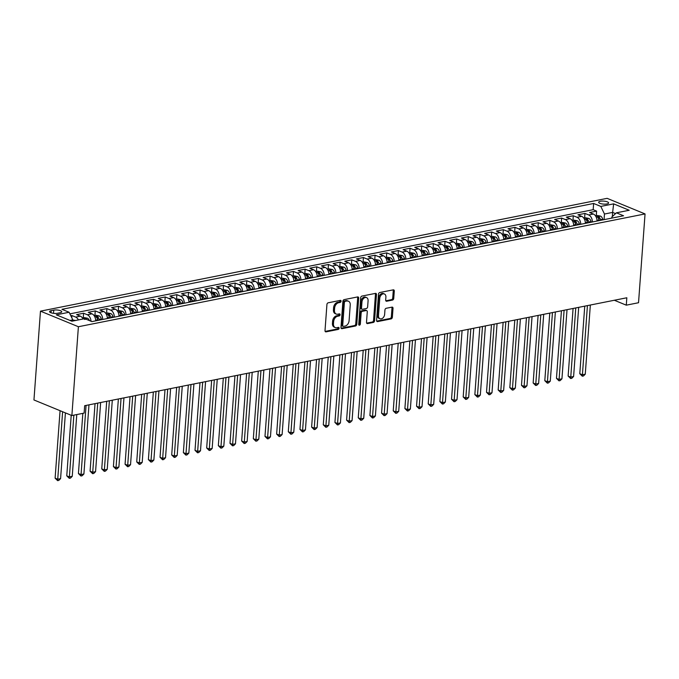 <?xml version="1.0" encoding="UTF-8"?>
<svg xmlns="http://www.w3.org/2000/svg" width="679" height="679" viewBox="0 0 679 679"><rect width="100%" height="100%" fill="white"/><g stroke="black" fill="none" stroke-linecap="round" stroke-linejoin="round"><path stroke-width="1.02" d="M341.07 301.238A1.069 0.747 112.3 0 0 340.349 300.373L328.186 302.8A1.528 1.069 112.3 0 0 326.93 304.481L325.012 330.631A1.528 1.069 112.3 0 0 325.581 331.81A1.528 1.069 112.3 0 0 326.047 331.853L338.21 329.434A1.069 0.747 112.3 0 0 338.363 327.397L336.784 327.711A4.889 3.429 112.3 0 1 335.273 327.584A4.889 3.429 112.3 0 1 333.465 323.79L333.627 321.617A4.889 3.429 112.3 0 1 337.633 316.236L339.203 315.922A1.069 0.747 112.3 0 0 339.356 313.885L337.777 314.199A4.889 3.429 112.3 0 1 336.266 314.071A4.889 3.429 112.3 0 1 334.458 310.278L334.62 308.105A4.889 3.429 112.3 0 1 338.626 302.724L340.196 302.41A1.069 0.747 112.3 0 0 341.07 301.238M336.266 314.071L335.239 313.656A4.889 3.429 112.3 0 1 333.431 309.862L333.593 307.68A4.889 3.429 112.3 0 1 337.599 302.299L339.169 301.994A1.069 0.747 112.3 0 0 340.018 300.441M325.156 331.411L337.183 329.009A1.069 0.747 112.3 0 0 338.032 327.465M335.273 327.584L334.246 327.168A4.889 3.429 112.3 0 1 332.438 323.374L332.6 321.192A4.889 3.429 112.3 0 1 336.606 315.811L338.176 315.497A1.069 0.747 112.3 0 0 339.025 313.953M600.363 201.256A4.982 1.502 4.2 0 0 598.674 202.24A4.982 1.502 4.2 0 0 601.543 203.827A4.982 1.502 4.2 0 0 606.924 203.955A4.982 1.502 4.2 0 0 608.605 202.97A4.982 1.502 4.2 0 0 605.736 201.383A4.982 1.502 4.2 0 0 600.363 201.256M392.496 300.084A1.528 1.069 112.3 0 0 393.744 298.404L394.287 291.07A1.528 1.069 112.3 0 0 393.718 289.882A1.528 1.069 112.3 0 0 393.251 289.848L379.739 292.53A1.528 1.069 112.3 0 0 378.492 294.211L376.573 320.369A1.528 1.069 112.3 0 0 377.134 321.549A1.528 1.069 112.3 0 0 377.609 321.591L391.112 318.901A1.528 1.069 112.3 0 0 392.369 317.22L393.014 308.359A1.528 1.069 112.3 0 0 392.454 307.171A1.528 1.069 112.3 0 0 391.978 307.137L386.198 308.283A1.528 1.069 112.3 0 0 384.951 309.964L384.628 314.36A4.082 2.869 112.3 0 1 380.011 318.748A4.082 2.869 112.3 0 1 378.5 315.582L379.765 298.361A4.082 2.869 112.3 0 1 384.382 293.973A4.082 2.869 112.3 0 1 385.893 297.147L385.68 300.016A1.528 1.069 112.3 0 0 386.241 301.196A1.528 1.069 112.3 0 0 386.716 301.238L392.496 300.084L391.469 299.668A1.528 1.069 112.3 0 0 392.725 297.988L393.26 290.646A1.528 1.069 112.3 0 0 393.124 289.874M78.399 326.735L71.872 415.54L84.12 413.104L84.663 405.702L626.827 297.767L626.284 305.168L638.532 302.732L645.05 213.927L78.399 326.735L40.468 311.152L607.128 198.344L645.05 213.927M358.69 298.157A1.528 1.069 112.3 0 0 358.13 296.969A1.528 1.069 112.3 0 0 357.655 296.927L344.151 299.617A1.528 1.069 112.3 0 0 342.903 301.298L340.977 327.448A1.528 1.069 112.3 0 0 341.545 328.636A1.528 1.069 112.3 0 0 342.021 328.678L355.524 325.988A1.528 1.069 112.3 0 0 356.772 324.307L358.69 298.157L357.672 297.733A1.528 1.069 112.3 0 0 357.527 296.952M361.949 296.078L375.453 293.387A1.528 1.069 112.3 0 1 375.928 293.43A1.528 1.069 112.3 0 1 376.489 294.61L374.57 320.76A1.528 1.069 112.3 0 1 373.314 322.449L367.534 323.594A1.528 1.069 112.3 0 1 367.067 323.552A1.528 1.069 112.3 0 1 366.499 322.372L367.28 311.763A1.528 1.069 112.3 0 0 366.711 310.583A1.528 1.069 112.3 0 0 366.244 310.541L362.408 311.305A1.528 1.069 112.3 0 0 361.16 312.985L360.345 324.027A1.069 0.747 112.3 0 1 358.741 324.341L360.693 297.758A1.528 1.069 112.3 0 1 361.949 296.078M596.272 215.676L596.612 211.101L589.618 212.493L593.353 214.029L588.693 214.954A6.221 4.015 78.7 0 1 592.377 221.974M584.619 217.993L584.95 213.418L577.956 214.81L581.699 216.346L577.031 217.28A6.221 4.015 78.7 0 1 580.723 224.291M572.957 220.319L573.288 215.744L566.294 217.136L570.037 218.672L565.369 219.597A6.221 4.015 78.7 0 1 569.061 226.616M561.295 222.636L561.635 218.061L554.633 219.453L558.376 220.989L553.716 221.923A6.221 4.015 78.7 0 1 557.4 228.933M549.634 224.961L549.973 220.386L542.979 221.778L546.714 223.315L542.054 224.24A6.221 4.015 78.7 0 1 545.746 231.259M537.98 227.278L538.311 222.704L531.317 224.095L535.06 225.632L530.392 226.565A6.221 4.015 78.7 0 1 534.084 233.576M526.318 229.604L526.649 225.029L519.656 226.421L523.399 227.957L518.739 228.882A6.221 4.015 78.7 0 1 522.423 235.902M514.657 231.921L514.996 227.346L508.002 228.738L511.737 230.274L507.077 231.208A6.221 4.015 78.7 0 1 510.761 238.219M502.995 234.247L503.334 229.663L496.341 231.064L500.084 232.6L495.415 233.525A6.221 4.015 78.7 0 1 499.107 240.544M491.341 236.564L491.672 231.989L484.679 233.381L488.422 234.917L483.754 235.842A6.221 4.015 78.7 0 1 487.446 242.861M479.68 238.889L480.019 234.306L473.017 235.706L476.76 237.243L472.1 238.168A6.221 4.015 78.7 0 1 475.784 245.187M468.018 241.206L468.357 236.632L461.364 238.023L465.098 239.56L460.438 240.485A6.221 4.015 78.7 0 1 464.122 247.504M456.356 243.532L456.695 238.949L449.702 240.341L453.445 241.885L448.777 242.81A6.221 4.015 78.7 0 1 452.469 249.83M444.703 245.849L445.034 241.274L438.04 242.666L441.783 244.202L437.115 245.127A6.221 4.015 78.7 0 1 440.807 252.147M433.041 248.174L433.38 243.591L426.378 244.983L430.121 246.519L425.461 247.453A6.221 4.015 78.7 0 1 429.145 254.472M421.379 250.492L421.718 245.917L414.725 247.309L418.459 248.845L413.8 249.77A6.221 4.015 78.7 0 1 417.483 256.789M409.726 252.817L410.057 248.234L403.063 249.626L406.806 251.162L402.138 252.096A6.221 4.015 78.7 0 1 405.83 259.106M398.064 255.134L398.395 250.559L391.401 251.951L395.144 253.488L390.476 254.413A6.221 4.015 78.7 0 1 394.168 261.432M386.402 257.46L386.741 252.877L379.739 254.269L383.482 255.805L378.823 256.738A6.221 4.015 78.7 0 1 382.506 263.749M374.74 259.777L375.08 255.202L368.086 256.594L371.829 258.13L367.161 259.055A6.221 4.015 78.7 0 1 370.853 266.075M363.087 262.102L363.418 257.519L356.424 258.911L360.167 260.447L355.499 261.381A6.221 4.015 78.7 0 1 359.191 268.392M351.425 264.42L351.764 259.845L344.762 261.237L348.505 262.773L343.846 263.698A6.221 4.015 78.7 0 1 347.529 270.717M339.763 266.745L340.103 262.162L333.109 263.554L336.843 265.09L332.184 266.024A6.221 4.015 78.7 0 1 335.867 273.034M328.101 269.062L328.441 264.487L321.447 265.879L325.19 267.416L320.522 268.341A6.221 4.015 78.7 0 1 324.214 275.36M316.448 271.379L316.779 266.805L309.785 268.197L313.528 269.733L308.86 270.666A6.221 4.015 78.7 0 1 312.552 277.677M304.786 273.705L305.126 269.13L298.123 270.522L301.866 272.058L297.207 272.983A6.221 4.015 78.7 0 1 300.89 280.003M293.124 276.022L293.464 271.447L286.47 272.839L290.205 274.375L285.545 275.309A6.221 4.015 78.7 0 1 289.229 282.32M281.471 278.348L281.802 273.773L274.808 275.165L278.551 276.701L273.883 277.626A6.221 4.015 78.7 0 1 277.575 284.645M269.809 280.665L270.14 276.09L263.146 277.482L266.889 279.018L262.221 279.952A6.221 4.015 78.7 0 1 265.913 286.962M258.147 282.99L258.487 278.415L251.485 279.807L255.228 281.344L250.568 282.269A6.221 4.015 78.7 0 1 254.252 289.288M246.485 285.307L246.825 280.733L239.831 282.124L243.566 283.661L238.906 284.594A6.221 4.015 78.7 0 1 242.598 291.605M234.832 287.633L235.163 283.058L228.169 284.45L231.912 285.986L227.244 286.911A6.221 4.015 78.7 0 1 230.936 293.931M223.17 289.95L223.501 285.375L216.508 286.767L220.251 288.303L215.591 289.237A6.221 4.015 78.7 0 1 219.275 296.248M211.508 292.276L211.848 287.692L204.854 289.093L208.589 290.629L203.929 291.554A6.221 4.015 78.7 0 1 207.613 298.573M199.847 294.593L200.186 290.018L193.192 291.41L196.935 292.946L192.267 293.871A6.221 4.015 78.7 0 1 195.959 300.89M188.193 296.918L188.524 292.335L181.531 293.735L185.274 295.272L180.606 296.197A6.221 4.015 78.7 0 1 184.298 303.216M176.532 299.235L176.871 294.661L169.869 296.052L173.612 297.589L168.952 298.514A6.221 4.015 78.7 0 1 172.636 305.533M164.87 301.561L165.209 296.978L158.215 298.37L161.95 299.914L157.29 300.839A6.221 4.015 78.7 0 1 160.974 307.859M153.208 303.878L153.547 299.303L146.554 300.695L150.297 302.231L145.629 303.157A6.221 4.015 78.7 0 1 149.321 310.176M141.555 306.204L141.886 301.62L134.892 303.012L138.635 304.548L133.967 305.482A6.221 4.015 78.7 0 1 137.659 312.501M129.893 308.521L130.232 303.946L123.23 305.338L126.973 306.874L122.313 307.799A6.221 4.015 78.7 0 1 125.997 314.818M118.231 310.846L118.57 306.263L111.577 307.655L115.311 309.191L110.652 310.125A6.221 4.015 78.7 0 1 114.335 317.135M106.578 313.163L106.909 308.589L99.915 309.98L103.658 311.517L98.99 312.442A6.221 4.015 78.7 0 1 102.682 319.461M94.916 315.489L95.247 310.906L88.253 312.298L91.996 313.834L87.328 314.767A6.221 4.015 78.7 0 1 91.003 321.243M83.254 317.806L83.593 313.231L76.591 314.623L80.334 316.159A6.221 4.015 78.7 0 1 83.059 318.994M57.537 313.257L60.1 312.747A4.821 1.451 4.2 0 0 61.738 311.797A4.821 1.451 4.2 0 0 58.954 310.261A4.821 1.451 4.2 0 0 53.743 310.142L51.18 310.651A4.821 1.451 4.2 0 0 49.55 311.602A4.821 1.451 4.2 0 0 52.325 313.138A4.821 1.451 4.2 0 0 57.537 313.257M596.612 211.101L593.174 209.684L593.633 203.471L61.959 309.318L69.131 312.264L72.797 319.868L72.712 321.048M593.633 203.471L600.805 206.416L613.638 203.861L629.212 210.261L616.388 212.816L623.56 215.761L91.886 321.608L84.714 318.663L71.889 321.218L56.306 314.818L69.131 312.264M71.77 317.738L71.932 315.548L75.675 317.085A6.221 4.015 78.7 0 1 78.399 319.919M83.593 313.231L87.328 314.767M95.247 310.906L98.99 312.442M106.909 308.589L110.652 310.125M118.57 306.263L122.313 307.799M130.232 303.946L133.967 305.482M141.886 301.62L145.629 303.157M153.547 299.303L157.29 300.839M165.209 296.978L168.952 298.514M176.871 294.661L180.606 296.197M188.524 292.335L192.267 293.871M200.186 290.018L203.929 291.554M211.848 287.692L215.591 289.237M223.501 285.375L227.244 286.911M235.163 283.058L238.906 284.594M246.825 280.733L250.568 282.269M258.487 278.415L262.221 279.952M270.14 276.09L273.883 277.626M281.802 273.773L285.545 275.309M293.464 271.447L297.207 272.983M305.126 269.13L308.86 270.666M316.779 266.805L320.522 268.341M328.441 264.487L332.184 266.024M340.103 262.162L343.846 263.698M351.764 259.845L355.499 261.381M363.418 257.519L367.161 259.055M375.08 255.202L378.823 256.738M386.741 252.877L390.476 254.413M398.395 250.559L402.138 252.096M410.057 248.234L413.8 249.77M421.718 245.917L425.461 247.453M433.38 243.591L437.115 245.127M445.034 241.274L448.777 242.81M456.695 238.949L460.438 240.485M468.357 236.632L472.1 238.168M480.019 234.306L483.754 235.842M491.672 231.989L495.415 233.525M503.334 229.663L507.077 231.208M514.996 227.346L518.739 228.882M526.649 225.029L530.392 226.565M538.311 222.704L542.054 224.24M549.973 220.386L553.716 221.923M561.635 218.061L565.369 219.597M573.288 215.744L577.031 217.28M584.95 213.418L588.693 214.954M593.174 209.684L69.903 313.859M71.932 315.548L70.82 315.769M612.322 216.609L612.636 212.4L604.471 214.021L604.064 219.648M72.797 319.868L69.971 320.429M71.872 415.54L33.95 399.965L40.468 311.152M614.325 300.254L626.284 305.168M615.556 213.596L612.636 212.4L613.638 203.861M611.779 218.112L611.855 217.051L616.388 212.816M95.688 320.853A6.221 4.015 -101.3 0 0 91.996 313.834M107.341 318.536A6.221 4.015 -101.3 0 0 103.658 311.517M119.003 316.21A6.221 4.015 -101.3 0 0 115.311 309.191M130.665 313.893A6.221 4.015 -101.3 0 0 126.973 306.874M142.318 311.568A6.221 4.015 -101.3 0 0 138.635 304.548M153.98 309.251A6.221 4.015 -101.3 0 0 150.297 302.231M165.642 306.925A6.221 4.015 -101.3 0 0 161.95 299.914M177.304 304.608A6.221 4.015 -101.3 0 0 173.612 297.589M188.957 302.282A6.221 4.015 -101.3 0 0 185.274 295.272M200.619 299.965A6.221 4.015 -101.3 0 0 196.935 292.946M212.281 297.64A6.221 4.015 -101.3 0 0 208.589 290.629M223.943 295.323A6.221 4.015 -101.3 0 0 220.251 288.303M235.596 292.997A6.221 4.015 -101.3 0 0 231.912 285.986M247.258 290.68A6.221 4.015 -101.3 0 0 243.566 283.661M258.92 288.354A6.221 4.015 -101.3 0 0 255.228 281.344M270.573 286.037A6.221 4.015 -101.3 0 0 266.889 279.018M282.235 283.712A6.221 4.015 -101.3 0 0 278.551 276.701M293.897 281.395A6.221 4.015 -101.3 0 0 290.205 274.375M305.558 279.069A6.221 4.015 -101.3 0 0 301.866 272.058M317.212 276.752A6.221 4.015 -101.3 0 0 313.528 269.733M328.874 274.426A6.221 4.015 -101.3 0 0 325.19 267.416M340.535 272.109A6.221 4.015 -101.3 0 0 336.843 265.09M352.197 269.784A6.221 4.015 -101.3 0 0 348.505 262.773M363.851 267.467A6.221 4.015 -101.3 0 0 360.167 260.447M375.512 265.149A6.221 4.015 -101.3 0 0 371.829 258.13M387.174 262.824A6.221 4.015 -101.3 0 0 383.482 255.805M398.836 260.507A6.221 4.015 -101.3 0 0 395.144 253.488M410.489 258.181A6.221 4.015 -101.3 0 0 406.806 251.162M422.151 255.864A6.221 4.015 -101.3 0 0 418.459 248.845M433.813 253.539A6.221 4.015 -101.3 0 0 430.121 246.519M445.466 251.222A6.221 4.015 -101.3 0 0 441.783 244.202M457.128 248.896A6.221 4.015 -101.3 0 0 453.445 241.885M468.79 246.579A6.221 4.015 -101.3 0 0 465.098 239.56M480.452 244.253A6.221 4.015 -101.3 0 0 476.76 237.243M492.105 241.936A6.221 4.015 -101.3 0 0 488.422 234.917M503.767 239.611A6.221 4.015 -101.3 0 0 500.084 232.6M515.429 237.294A6.221 4.015 -101.3 0 0 511.737 230.274M527.091 234.968A6.221 4.015 -101.3 0 0 523.399 227.957M538.744 232.651A6.221 4.015 -101.3 0 0 535.06 225.632M550.406 230.325A6.221 4.015 -101.3 0 0 546.714 223.315M562.068 228.008A6.221 4.015 -101.3 0 0 558.376 220.989M573.721 225.683A6.221 4.015 -101.3 0 0 570.037 218.672M585.383 223.366A6.221 4.015 -101.3 0 0 581.699 216.346M597.045 221.04A6.221 4.015 -101.3 0 0 593.353 214.029M604.471 214.021L600.805 206.416M341.121 328.229L354.497 325.564A1.528 1.069 112.3 0 0 355.745 323.883L357.672 297.733M345.263 301.4A1.069 0.747 112.3 0 0 344.38 302.579L342.7 325.53A1.069 0.747 112.3 0 0 343.421 326.395L345.085 326.064A4.889 3.429 112.3 0 0 349.091 320.683L350.237 304.99A4.889 3.429 112.3 0 0 348.437 301.196A4.889 3.429 112.3 0 0 346.918 301.069L344.236 300.984A1.069 0.747 112.3 0 0 343.362 302.155L344.38 302.579M343.09 326.361L342.072 325.945A1.069 0.747 112.3 0 1 341.673 325.114L343.362 302.155M348.437 301.196L347.41 300.78A4.889 3.429 112.3 0 0 345.891 300.653L346.918 301.069M344.236 300.984L345.891 300.653M366.643 323.153L372.296 322.024A1.528 1.069 112.3 0 0 373.543 320.344L375.462 294.194A1.528 1.069 112.3 0 0 375.326 293.413M366.711 310.583L365.692 310.159A1.528 1.069 112.3 0 0 365.217 310.116L361.381 310.88A1.528 1.069 112.3 0 0 360.133 312.561L359.318 323.603L360.345 324.027M358.758 324.638A1.069 0.747 112.3 0 0 359.318 323.603M368.086 300.763A4.082 2.869 112.3 0 0 366.575 297.589A4.082 2.869 112.3 0 0 361.966 301.977L361.517 308.045A1.528 1.069 112.3 0 0 362.085 309.225A1.528 1.069 112.3 0 0 362.561 309.268L366.388 308.504A1.528 1.069 112.3 0 0 367.645 306.823L368.086 300.763M366.575 297.589L365.557 297.164A4.082 2.869 112.3 0 0 360.939 301.561L361.966 301.977M362.085 309.225L361.058 308.809A1.528 1.069 112.3 0 1 360.498 307.621L360.939 301.561M385.816 300.789L391.469 299.668M384.382 293.973L383.355 293.549A4.082 2.869 112.3 0 0 378.738 297.945L379.765 298.361M380.011 318.748L378.984 318.332A4.082 2.869 112.3 0 1 377.473 315.158L378.738 297.945M376.709 321.142L390.086 318.476A1.528 1.069 112.3 0 0 391.342 316.796L391.995 307.935A1.528 1.069 112.3 0 0 391.851 307.163M75.53 320.488L72.789 319.97M60.066 410.685L55.109 478.169L57.673 479.221L60.584 478.636L65.413 412.883M62.621 411.737L57.63 480.656L55.109 478.169M60.584 478.636L58.801 480.418L57.63 480.656M82.456 317.967L84.238 317.611L87.455 318.222A4.125 2.665 78.7 0 1 89.441 320.607M71.219 415.268L66.763 475.843L69.326 476.896L72.246 476.319L76.778 414.563M86.046 319.215A4.125 2.665 -101.3 0 0 85.995 319.164L84.595 319.436M73.867 415.141L69.292 478.33L66.763 475.843M72.246 476.319L70.463 478.101L69.292 478.33M94.118 315.642L95.9 315.294L99.117 315.896A4.125 2.665 78.7 0 1 101.332 319.037L101.494 319.699M82.846 413.358L78.425 473.526L80.988 474.579L83.899 473.993L88.983 404.845M99.278 320.14L99.117 319.478A4.125 2.665 -101.3 0 0 97.657 316.838L96.257 317.118A4.125 2.665 78.7 0 1 97.717 319.758L97.878 320.42M97.657 316.838L97.496 318.969A2.105 1.358 78.7 0 1 97.861 319.851L97.988 320.395M86.063 405.422L80.954 476.013L78.425 473.526M83.899 473.993L82.117 475.775L80.954 476.013M105.771 313.325L107.554 312.968L110.77 313.579A4.125 2.665 78.7 0 1 112.994 316.711L113.147 317.373M95.043 403.632L90.086 471.201L92.65 472.253L95.561 471.676L100.645 402.52M110.932 317.814L110.779 317.152A4.125 2.665 -101.3 0 0 109.311 314.521L107.91 314.793A4.125 2.665 78.7 0 1 109.378 317.433L109.531 318.095M109.311 314.521L109.158 316.652A2.105 1.358 78.7 0 1 109.523 317.534L109.65 318.069M97.725 403.097L92.616 473.687L90.086 471.201M95.561 471.676L93.778 473.458L92.616 473.687M117.433 310.999L119.215 310.651L122.432 311.262A4.125 2.665 78.7 0 1 124.647 314.394L124.809 315.056M106.705 401.314L101.748 468.883L104.311 469.936L107.223 469.35L112.298 400.203M122.593 315.497L122.432 314.835A4.125 2.665 -101.3 0 0 120.972 312.196L119.572 312.476A4.125 2.665 78.7 0 1 121.032 315.115L121.193 315.777M120.972 312.196L120.82 314.326A2.105 1.358 78.7 0 1 121.185 315.209L121.312 315.752M109.387 400.78L104.269 471.37L101.748 468.883M107.223 469.35L105.44 471.133L104.269 471.37M129.095 308.682L130.877 308.325L134.094 308.937A4.125 2.665 78.7 0 1 136.309 312.068L136.471 312.73M118.367 398.989L113.401 466.558L115.965 467.61L118.884 467.033L123.96 397.877M134.255 313.172L134.094 312.51A4.125 2.665 -101.3 0 0 132.634 309.879L131.234 310.15A4.125 2.665 78.7 0 1 132.694 312.79L132.855 313.452M132.634 309.879L132.473 312.009A2.105 1.358 78.7 0 1 132.838 312.892L132.974 313.426M121.049 398.463L115.931 469.045L113.401 466.558M118.884 467.033L117.094 468.816L115.931 469.045M140.748 306.356L142.539 306.008L145.756 306.619A4.125 2.665 78.7 0 1 147.971 309.751L148.124 310.413M130.028 396.672L125.063 464.241L127.627 465.293L130.538 464.708L135.622 395.56M145.909 310.855L145.756 310.193A4.125 2.665 -101.3 0 0 144.296 307.553L142.896 307.833A4.125 2.665 78.7 0 1 144.355 310.473L144.517 311.135M144.296 307.553L144.135 309.683A2.105 1.358 78.7 0 1 144.5 310.566L144.627 311.109M132.702 396.137L127.593 466.728L125.063 464.241M130.538 464.708L128.755 466.49L127.593 466.728M152.41 304.039L154.192 303.683L157.409 304.294A4.125 2.665 78.7 0 1 159.624 307.434L159.786 308.088M141.682 394.346L136.725 461.915L139.288 462.968L142.2 462.391L147.275 393.234M157.57 308.529L157.409 307.867A4.125 2.665 -101.3 0 0 155.949 305.236L154.549 305.516A4.125 2.665 78.7 0 1 156.017 308.147L156.17 308.809M155.949 305.236L155.797 307.366A2.105 1.358 78.7 0 1 156.162 308.249L156.289 308.792M144.364 393.82L139.254 464.402L136.725 461.915M142.2 462.391L140.417 464.173L139.254 464.402M164.072 301.722L165.854 301.366L169.071 301.977A4.125 2.665 78.7 0 1 171.286 305.109L171.447 305.771M153.344 392.029L148.387 459.598L150.942 460.651L153.861 460.065L158.937 390.917M169.232 306.212L169.071 305.55A4.125 2.665 -101.3 0 0 167.611 302.91L166.211 303.19A4.125 2.665 78.7 0 1 167.671 305.83L167.832 306.492M167.611 302.91L167.458 305.041A2.105 1.358 78.7 0 1 167.815 305.923L167.951 306.467M156.026 391.494L150.908 462.085L148.387 459.598M153.861 460.065L152.079 461.847L150.908 462.085M175.734 299.397L177.516 299.04L180.733 299.651A4.125 2.665 78.7 0 1 182.948 302.792L183.109 303.454M165.005 389.704L160.04 457.273L162.604 458.325L165.523 457.748L170.599 388.592M180.894 303.886L180.733 303.233A4.125 2.665 -101.3 0 0 179.273 300.593L177.873 300.873A4.125 2.665 78.7 0 1 179.332 303.505L179.494 304.167M179.273 300.593L179.112 302.724A2.105 1.358 78.7 0 1 179.477 303.606L179.612 304.15M167.688 389.177L162.57 459.759L160.04 457.273M165.523 457.748L163.732 459.53L162.57 459.759M187.387 297.079L189.178 296.723L192.386 297.334A4.125 2.665 78.7 0 1 194.61 300.466L194.763 301.128M176.667 387.386L171.702 454.955L174.265 456.008L177.177 455.422L182.261 386.275M192.547 301.569L192.395 300.907A4.125 2.665 -101.3 0 0 190.926 298.268L189.534 298.548A4.125 2.665 78.7 0 1 190.994 301.187L191.155 301.849M190.926 298.268L190.774 300.398A2.105 1.358 78.7 0 1 191.138 301.281L191.266 301.824M179.341 386.852L174.231 457.442L171.702 454.955M177.177 455.422L175.394 457.205L174.231 457.442M199.049 294.754L200.831 294.397L204.048 295.009A4.125 2.665 78.7 0 1 206.263 298.149L206.424 298.811M188.321 385.061L183.364 452.63L185.927 453.682L188.838 453.105L193.914 383.949M204.209 299.252L204.048 298.59A4.125 2.665 -101.3 0 0 202.588 295.951L201.188 296.231A4.125 2.665 78.7 0 1 202.656 298.862L202.809 299.524M202.588 295.951L202.435 298.081A2.105 1.358 78.7 0 1 202.8 298.964L202.928 299.507M191.003 384.535L185.885 455.117L183.364 452.63M188.838 453.105L187.056 454.888L185.885 455.117M210.711 292.437L212.493 292.08L215.71 292.691A4.125 2.665 78.7 0 1 217.925 295.823L218.086 296.485M199.982 382.744L195.017 450.313L197.581 451.365L200.5 450.788L205.576 381.632M215.871 296.927L215.71 296.265A4.125 2.665 -101.3 0 0 214.25 293.625L212.85 293.905A4.125 2.665 78.7 0 1 214.309 296.545L214.471 297.207M214.25 293.625L214.089 295.755A2.105 1.358 78.7 0 1 214.454 296.638L214.589 297.181M202.665 382.209L197.547 452.8L195.017 450.313M200.5 450.788L198.718 452.57L197.547 452.8M222.373 290.111L224.155 289.755L227.372 290.366A4.125 2.665 78.7 0 1 229.587 293.506L229.748 294.168M211.644 380.427L206.679 447.987L209.242 449.04L212.162 448.463L217.238 379.306M227.533 294.61L227.372 293.948A4.125 2.665 -101.3 0 0 225.912 291.308L224.511 291.588A4.125 2.665 78.7 0 1 225.971 294.219L226.132 294.881M225.912 291.308L225.751 293.438A2.105 1.358 78.7 0 1 226.115 294.321L226.243 294.864M214.318 379.892L209.208 450.474L206.679 447.987M212.162 448.463L210.371 450.245L209.208 450.474M234.026 287.794L235.808 287.438L239.025 288.049A4.125 2.665 78.7 0 1 241.249 291.181L241.401 291.843M223.306 378.101L218.341 445.67L220.904 446.723L223.815 446.145L228.899 376.989M239.186 292.284L239.033 291.622A4.125 2.665 -101.3 0 0 237.565 288.982L236.173 289.262A4.125 2.665 78.7 0 1 237.633 291.902L237.786 292.564M237.565 288.982L237.412 291.113A2.105 1.358 78.7 0 1 237.777 291.995L237.905 292.539M225.98 377.566L220.87 448.157L218.341 445.67M223.815 446.145L222.033 447.928L220.87 448.157M245.688 285.469L247.47 285.112L250.687 285.723A4.125 2.665 78.7 0 1 252.902 288.864L253.063 289.526M234.959 375.784L230.003 443.345L232.566 444.397L235.477 443.82L240.553 374.664M250.848 289.967L250.687 289.305A4.125 2.665 -101.3 0 0 249.227 286.665L247.827 286.945A4.125 2.665 78.7 0 1 249.286 289.577L249.448 290.239M249.227 286.665L249.074 288.796A2.105 1.358 78.7 0 1 249.439 289.678L249.566 290.222M237.642 375.249L232.524 445.831L230.003 443.345M235.477 443.82L233.695 445.602L232.524 445.831M257.349 283.151L259.132 282.795L262.349 283.406A4.125 2.665 78.7 0 1 264.564 286.538L264.725 287.2M246.621 373.458L241.656 441.027L244.219 442.08L247.139 441.503L252.215 372.347M262.51 287.641L262.349 286.979A4.125 2.665 -101.3 0 0 260.889 284.34L259.488 284.62A4.125 2.665 78.7 0 1 260.948 287.259L261.109 287.921M260.889 284.34L260.728 286.47A2.105 1.358 78.7 0 1 261.092 287.353L261.228 287.896M249.303 372.924L244.185 443.514L241.656 441.027M247.139 441.503L245.348 443.285L244.185 443.514M269.003 280.826L270.794 280.469L274.01 281.081A4.125 2.665 78.7 0 1 276.226 284.221L276.387 284.883M258.283 371.141L253.318 438.702L255.881 439.754L258.792 439.177L263.876 370.021M274.163 285.324L274.01 284.662A4.125 2.665 -101.3 0 0 272.551 282.023L271.15 282.303A4.125 2.665 78.7 0 1 272.61 284.942L272.771 285.596M272.551 282.023L272.389 284.153A2.105 1.358 78.7 0 1 272.754 285.036L272.882 285.579M260.957 370.607L255.847 441.189L253.318 438.702M258.792 439.177L257.01 440.96L255.847 441.189M280.665 278.509L282.447 278.152L285.664 278.763A4.125 2.665 78.7 0 1 287.888 281.895L288.04 282.557M269.936 368.816L264.98 436.385L267.543 437.437L270.454 436.86L275.538 367.704M285.825 282.999L285.672 282.337A4.125 2.665 -101.3 0 0 284.204 279.697L282.803 279.977A4.125 2.665 78.7 0 1 284.272 282.617L284.425 283.279M284.204 279.697L284.051 281.827A2.105 1.358 78.7 0 1 284.416 282.71L284.543 283.253M272.618 368.281L267.509 438.872L264.98 436.385M270.454 436.86L268.672 438.642L267.509 438.872M292.326 276.183L294.109 275.827L297.326 276.438A4.125 2.665 78.7 0 1 299.541 279.578L299.702 280.24M281.598 366.499L276.642 434.068L279.196 435.12L282.116 434.535L287.192 365.378M297.487 280.682L297.326 280.02A4.125 2.665 -101.3 0 0 295.866 277.38L294.465 277.66A4.125 2.665 78.7 0 1 295.925 280.3L296.086 280.953M295.866 277.38L295.713 279.51A2.105 1.358 78.7 0 1 296.069 280.393L296.205 280.936M284.28 365.964L279.162 436.555L276.642 434.068M282.116 434.535L280.334 436.317L279.162 436.555M303.988 273.866L305.771 273.51L308.987 274.121A4.125 2.665 78.7 0 1 311.203 277.253L311.364 277.915M293.26 364.173L288.295 431.742L290.858 432.795L293.778 432.217L298.853 363.061M309.149 278.356L308.987 277.694A4.125 2.665 -101.3 0 0 307.528 275.054L306.127 275.334A4.125 2.665 78.7 0 1 307.587 277.974L307.748 278.636M307.528 275.054L307.366 277.185A2.105 1.358 78.7 0 1 307.731 278.067L307.867 278.611M295.942 363.638L290.824 434.229L288.295 431.742M293.778 432.217L291.987 434L290.824 434.229M315.642 271.541L317.433 271.184L320.641 271.795A4.125 2.665 78.7 0 1 322.864 274.936L323.017 275.598M304.922 361.856L299.957 429.425L302.52 430.478L305.431 429.892L310.515 360.736M320.802 276.039L320.649 275.377A4.125 2.665 -101.3 0 0 319.181 272.737L317.789 273.017A4.125 2.665 78.7 0 1 319.249 275.657L319.41 276.319M319.181 272.737L319.028 274.868A2.105 1.358 78.7 0 1 319.393 275.75L319.52 276.294M307.595 361.321L302.486 431.912L299.957 429.425M305.431 429.892L303.649 431.674L302.486 431.912M327.303 269.224L329.086 268.867L332.303 269.478A4.125 2.665 78.7 0 1 334.518 272.61L334.679 273.272M316.575 359.531L311.619 427.099L314.182 428.152L317.093 427.575L322.169 358.419M332.464 273.713L332.303 273.051A4.125 2.665 -101.3 0 0 330.843 270.42L329.442 270.692A4.125 2.665 78.7 0 1 330.911 273.331L331.063 273.993M330.843 270.42L330.69 272.542A2.105 1.358 78.7 0 1 331.055 273.433L331.182 273.968M319.257 358.996L314.139 429.586L311.619 427.099M317.093 427.575L315.311 429.357L314.139 429.586M338.965 266.898L340.748 266.541L343.964 267.153A4.125 2.665 78.7 0 1 346.18 270.293L346.341 270.955M328.237 357.213L323.28 424.782L325.835 425.835L328.755 425.249L333.83 356.102M344.126 271.396L343.964 270.734A4.125 2.665 -101.3 0 0 342.505 268.095L341.104 268.375A4.125 2.665 78.7 0 1 342.564 271.014L342.725 271.676M342.505 268.095L342.352 270.225A2.105 1.358 78.7 0 1 342.708 271.108L342.844 271.651M330.919 356.679L325.801 427.269L323.28 424.782M328.755 425.249L326.972 427.032L325.801 427.269M350.627 264.581L352.409 264.224L355.626 264.835A4.125 2.665 78.7 0 1 357.841 267.967L358.003 268.629M339.899 354.888L334.934 422.457L337.497 423.509L340.417 422.932L345.492 353.776M355.788 269.071L355.626 268.409A4.125 2.665 -101.3 0 0 354.166 265.778L352.766 266.049A4.125 2.665 78.7 0 1 354.226 268.689L354.387 269.351M354.166 265.778L354.005 267.899A2.105 1.358 78.7 0 1 354.37 268.791L354.497 269.325M342.572 354.353L337.463 424.944L334.934 422.457M340.417 422.932L338.626 424.714L337.463 424.944M362.28 262.255L364.071 261.907L367.28 262.51A4.125 2.665 78.7 0 1 369.503 265.65L369.656 266.312M351.561 352.571L346.596 420.14L349.159 421.192L352.07 420.607L357.154 351.459M367.441 266.754L367.288 266.092A4.125 2.665 -101.3 0 0 365.82 263.452L364.428 263.732A4.125 2.665 78.7 0 1 365.888 266.372L366.04 267.034M365.82 263.452L365.667 265.582A2.105 1.358 78.7 0 1 366.032 266.465L366.159 267.008M354.234 352.036L349.125 422.627L346.596 420.14M352.07 420.607L350.288 422.389L349.125 422.627M373.942 259.938L375.725 259.582L378.941 260.193A4.125 2.665 78.7 0 1 381.157 263.325L381.318 263.987M363.214 350.245L358.257 417.814L360.821 418.867L363.732 418.289L368.807 349.133M379.103 264.428L378.941 263.766A4.125 2.665 -101.3 0 0 377.482 261.135L376.081 261.407A4.125 2.665 78.7 0 1 377.549 264.046L377.702 264.708M377.482 261.135L377.329 263.265A2.105 1.358 78.7 0 1 377.694 264.148L377.821 264.683M365.896 349.71L360.778 420.301L358.257 417.814M363.732 418.289L361.949 420.072L360.778 420.301M385.604 257.613L387.386 257.265L390.603 257.867A4.125 2.665 78.7 0 1 392.818 261.008L392.98 261.67M374.876 347.928L369.911 415.497L372.474 416.55L375.394 415.964L380.469 346.816M390.764 262.111L390.603 261.449A4.125 2.665 -101.3 0 0 389.143 258.809L387.743 259.089A4.125 2.665 78.7 0 1 389.203 261.729L389.364 262.391M389.143 258.809L388.982 260.94A2.105 1.358 78.7 0 1 389.347 261.822L389.483 262.366M377.558 347.393L372.44 417.984L369.911 415.497M375.394 415.964L373.611 417.746L372.44 417.984M397.266 255.296L399.048 254.939L402.265 255.55A4.125 2.665 78.7 0 1 404.48 258.682L404.642 259.344M386.538 345.603L381.573 413.172L384.136 414.224L387.055 413.647L392.131 344.491M402.426 259.785L402.265 259.123A4.125 2.665 -101.3 0 0 400.805 256.492L399.405 256.764A4.125 2.665 78.7 0 1 400.865 259.403L401.026 260.065M400.805 256.492L400.644 258.623A2.105 1.358 78.7 0 1 401.009 259.505L401.136 260.04M389.211 345.068L384.102 415.658L381.573 413.172M387.055 413.647L385.265 415.429L384.102 415.658M408.919 252.97L410.702 252.622L413.918 253.233A4.125 2.665 78.7 0 1 416.142 256.365L416.295 257.027M398.2 343.285L393.234 410.854L395.798 411.907L398.709 411.321L403.793 342.174M414.08 257.468L413.927 256.806A4.125 2.665 -101.3 0 0 412.459 254.167L411.058 254.447A4.125 2.665 78.7 0 1 412.526 257.086L412.679 257.748M412.459 254.167L412.306 256.297A2.105 1.358 78.7 0 1 412.671 257.18L412.798 257.723M400.873 342.751L395.764 413.341L393.234 410.854M398.709 411.321L396.926 413.104L395.764 413.341M420.581 250.653L422.363 250.296L425.58 250.907A4.125 2.665 78.7 0 1 427.795 254.039L427.957 254.701M409.853 340.96L404.896 408.529L407.459 409.581L410.371 409.004L415.446 339.848M425.741 255.143L425.58 254.481A4.125 2.665 -101.3 0 0 424.12 251.85L422.72 252.13A4.125 2.665 78.7 0 1 424.18 254.761L424.341 255.423M424.12 251.85L423.968 253.98A2.105 1.358 78.7 0 1 424.333 254.863L424.46 255.397M412.535 340.434L407.417 411.016L404.896 408.529M410.371 409.004L408.588 410.787L407.417 411.016M432.243 248.327L434.025 247.979L437.242 248.59A4.125 2.665 78.7 0 1 439.457 251.722L439.619 252.384M421.515 338.643L416.55 406.212L419.113 407.264L422.032 406.679L427.108 337.531M437.403 252.826L437.242 252.164A4.125 2.665 -101.3 0 0 435.782 249.524L434.382 249.804A4.125 2.665 78.7 0 1 435.842 252.444L436.003 253.106M435.782 249.524L435.621 251.654A2.105 1.358 78.7 0 1 435.986 252.537L436.122 253.08M424.197 338.108L419.079 408.699L416.55 406.212M422.032 406.679L420.242 408.461L419.079 408.699M443.896 246.01L445.687 245.654L448.904 246.265A4.125 2.665 78.7 0 1 451.119 249.405L451.272 250.059M433.177 336.317L428.211 403.886L430.775 404.939L433.686 404.361L438.77 335.205M449.057 250.5L448.904 249.847A4.125 2.665 -101.3 0 0 447.444 247.207L446.044 247.487A4.125 2.665 78.7 0 1 447.503 250.118L447.665 250.78M447.444 247.207L447.283 249.337A2.105 1.358 78.7 0 1 447.648 250.22L447.775 250.763M435.85 335.791L430.741 406.373L428.211 403.886M433.686 404.361L431.903 406.144L430.741 406.373M455.558 243.693L457.34 243.337L460.557 243.948A4.125 2.665 78.7 0 1 462.772 247.08L462.934 247.742M444.83 334L439.873 401.569L442.436 402.622L445.348 402.036L450.423 332.888M460.718 248.183L460.557 247.521A4.125 2.665 -101.3 0 0 459.097 244.881L457.697 245.161A4.125 2.665 78.7 0 1 459.165 247.801L459.318 248.463M459.097 244.881L458.945 247.012A2.105 1.358 78.7 0 1 459.31 247.894L459.437 248.438M447.512 333.465L442.402 404.056L439.873 401.569M445.348 402.036L443.565 403.818L442.402 404.056M467.22 241.368L469.002 241.011L472.219 241.622A4.125 2.665 78.7 0 1 474.434 244.763L474.596 245.425M456.492 331.675L451.535 399.244L454.09 400.296L457.009 399.719L462.085 330.563M472.38 245.857L472.219 245.204A4.125 2.665 -101.3 0 0 470.759 242.564L469.359 242.844A4.125 2.665 78.7 0 1 470.819 245.475L470.98 246.137M470.759 242.564L470.606 244.695A2.105 1.358 78.7 0 1 470.963 245.577L471.099 246.121M459.174 331.148L454.056 401.73L451.535 399.244M457.009 399.719L455.227 401.501L454.056 401.73M478.882 239.05L480.664 238.694L483.881 239.305A4.125 2.665 78.7 0 1 486.096 242.437L486.257 243.099M468.154 329.357L463.188 396.926L465.752 397.979L468.671 397.393L473.747 328.246M484.042 243.54L483.881 242.878A4.125 2.665 -101.3 0 0 482.421 240.239L481.021 240.519A4.125 2.665 78.7 0 1 482.48 243.158L482.642 243.82M482.421 240.239L482.26 242.369A2.105 1.358 78.7 0 1 482.625 243.252L482.761 243.795M470.836 328.823L465.718 399.413L463.188 396.926M468.671 397.393L466.88 399.176L465.718 399.413M490.535 236.725L492.326 236.368L495.534 236.979A4.125 2.665 78.7 0 1 497.758 240.12L497.911 240.782M479.815 327.032L474.85 394.601L477.413 395.653L480.325 395.076L485.409 325.92M495.695 241.223L495.543 240.561A4.125 2.665 -101.3 0 0 494.074 237.922L492.682 238.202A4.125 2.665 78.7 0 1 494.142 240.833L494.304 241.495M494.074 237.922L493.922 240.052A2.105 1.358 78.7 0 1 494.287 240.935L494.414 241.478M482.489 326.506L477.379 397.088L474.85 394.601M480.325 395.076L478.542 396.859L477.379 397.088M502.197 234.408L503.979 234.051L507.196 234.662A4.125 2.665 78.7 0 1 509.411 237.794L509.573 238.456M491.469 324.715L486.512 392.284L489.075 393.336L491.986 392.759L497.062 323.603M507.357 238.898L507.196 238.236A4.125 2.665 -101.3 0 0 505.736 235.596L504.336 235.876A4.125 2.665 78.7 0 1 505.804 238.516L505.957 239.178M505.736 235.596L505.583 237.726A2.105 1.358 78.7 0 1 505.948 238.609L506.076 239.152M494.151 324.18L489.033 394.771L486.512 392.284M491.986 392.759L490.204 394.541L489.033 394.771M513.859 232.082L515.641 231.726L518.858 232.337A4.125 2.665 78.7 0 1 521.073 235.477L521.234 236.139M503.131 322.398L498.165 389.958L500.729 391.011L503.648 390.433L508.724 321.277M519.019 236.581L518.858 235.919A4.125 2.665 -101.3 0 0 517.398 233.279L515.998 233.559A4.125 2.665 78.7 0 1 517.457 236.19L517.619 236.852M517.398 233.279L517.237 235.409A2.105 1.358 78.7 0 1 517.602 236.292L517.737 236.835M505.813 321.863L500.695 392.445L498.165 389.958M503.648 390.433L501.866 392.216L500.695 392.445M525.521 229.765L527.303 229.409L530.52 230.02A4.125 2.665 78.7 0 1 532.735 233.152L532.896 233.814M514.792 320.072L509.827 387.641L512.39 388.694L515.31 388.116L520.386 318.96M530.681 234.255L530.52 233.593A4.125 2.665 -101.3 0 0 529.06 230.953L527.659 231.233A4.125 2.665 78.7 0 1 529.119 233.873L529.281 234.535M529.06 230.953L528.899 233.084A2.105 1.358 78.7 0 1 529.264 233.966L529.391 234.51M517.466 319.537L512.356 390.128L509.827 387.641M515.31 388.116L513.519 389.899L512.356 390.128M537.174 227.44L538.956 227.083L542.173 227.694A4.125 2.665 78.7 0 1 544.397 230.835L544.55 231.497M526.454 317.755L521.489 385.316L524.052 386.368L526.963 385.791L532.047 316.635M542.334 231.938L542.181 231.276A4.125 2.665 -101.3 0 0 540.713 228.636L539.321 228.916A4.125 2.665 78.7 0 1 540.781 231.547L540.934 232.21M540.713 228.636L540.56 230.767A2.105 1.358 78.7 0 1 540.925 231.649L541.053 232.193M529.128 317.22L524.018 387.802L521.489 385.316M526.963 385.791L525.181 387.573L524.018 387.802M548.836 225.122L550.618 224.766L553.835 225.377A4.125 2.665 78.7 0 1 556.05 228.509L556.211 229.171M538.107 315.429L533.151 382.998L535.714 384.051L538.625 383.474L543.701 314.318M553.996 229.612L553.835 228.95A4.125 2.665 -101.3 0 0 552.375 226.311L550.975 226.591A4.125 2.665 78.7 0 1 552.434 229.23L552.596 229.892M552.375 226.311L552.222 228.441A2.105 1.358 78.7 0 1 552.587 229.324L552.714 229.867M540.79 314.895L535.672 385.485L533.151 382.998M538.625 383.474L536.843 385.256L535.672 385.485M560.498 222.797L562.28 222.44L565.497 223.052A4.125 2.665 78.7 0 1 567.712 226.192L567.873 226.854M549.769 313.112L544.804 380.673L547.367 381.725L550.287 381.148L555.363 311.992M565.658 227.295L565.497 226.633A4.125 2.665 -101.3 0 0 564.037 223.994L562.636 224.274A4.125 2.665 78.7 0 1 564.096 226.913L564.257 227.567M564.037 223.994L563.876 226.124A2.105 1.358 78.7 0 1 564.241 227.007L564.376 227.55M552.451 312.578L547.333 383.16L544.804 380.673M550.287 381.148L548.496 382.931L547.333 383.16M572.151 220.48L573.942 220.123L577.158 220.734A4.125 2.665 78.7 0 1 579.374 223.866L579.535 224.528M561.431 310.787L556.466 378.356L559.029 379.408L561.94 378.831L567.024 309.675M577.32 224.97L577.158 224.308A4.125 2.665 -101.3 0 0 575.699 221.668L574.298 221.948A4.125 2.665 78.7 0 1 575.758 224.588L575.919 225.25M575.699 221.668L575.537 223.798A2.105 1.358 78.7 0 1 575.902 224.681L576.03 225.224M564.105 310.252L558.995 380.843L556.466 378.356M561.94 378.831L560.158 380.613L558.995 380.843M583.813 218.154L585.595 217.798L588.812 218.409A4.125 2.665 78.7 0 1 591.036 221.549L591.188 222.211M573.084 308.47L568.128 376.039L570.691 377.091L573.602 376.506L578.686 307.349M588.973 222.653L588.82 221.991A4.125 2.665 -101.3 0 0 587.352 219.351L585.952 219.631A4.125 2.665 78.7 0 1 587.42 222.271L587.573 222.933M587.352 219.351L587.199 221.481A2.105 1.358 78.7 0 1 587.564 222.364L587.691 222.907M575.767 307.935L570.657 378.526L568.128 376.039M573.602 376.506L571.82 378.288L570.657 378.526M595.475 215.837L597.257 215.481L600.474 216.092A4.125 2.665 78.7 0 1 602.689 219.224L602.85 219.886M584.746 306.144L579.79 373.713L582.344 374.766L585.264 374.188L590.34 305.032M600.635 220.327L600.474 219.665A4.125 2.665 -101.3 0 0 599.014 217.025L597.613 217.305A4.125 2.665 78.7 0 1 599.073 219.945L599.234 220.607M599.014 217.025L598.861 219.156A2.105 1.358 78.7 0 1 599.217 220.038L599.353 220.582M587.428 305.609L582.31 376.2L579.79 373.713M585.264 374.188L583.482 375.971L582.31 376.2M80.334 316.159L75.675 317.085M51.027 312.781L51.18 310.651M53.514 313.333L53.743 310.142M337.599 302.299L338.626 302.724M333.593 307.68L334.62 308.105M333.431 309.862L334.458 310.278M338.176 315.497L339.203 315.922M336.606 315.811L337.633 316.236M332.6 321.192L333.627 321.617M332.438 323.374L333.465 323.79M337.183 329.009L338.21 329.434M325.216 331.513L326.047 331.853M339.169 301.994L340.196 302.41M355.745 323.883L356.772 324.307M354.497 325.564L355.524 325.988M341.181 328.33L342.021 328.678M341.673 325.114L342.7 325.53M375.462 294.194L376.489 294.61M373.543 320.344L374.57 320.76M372.296 322.024L373.314 322.449M366.702 323.246L367.534 323.594M365.217 310.116L366.244 310.541M361.381 310.88L362.408 311.305M360.133 312.561L361.16 312.985M360.498 307.621L361.517 308.045M385.876 300.89L386.716 301.238M377.473 315.158L378.5 315.582M391.995 307.935L393.014 308.359M391.342 316.796L392.369 317.22M390.086 318.476L391.112 318.901M376.769 321.243L377.609 321.591M393.26 290.646L394.287 291.07M392.725 297.988L393.744 298.404M87.37 318.205L84.833 318.714M99.032 315.888L94.754 316.737M97.717 319.758L95.663 320.165M101.332 319.037L99.117 319.478M110.694 313.562L106.416 314.411M109.378 317.433L107.324 317.84M112.994 316.711L110.779 317.152M122.356 311.245L118.078 312.094M121.032 315.115L118.978 315.523M124.647 314.394L122.432 314.835M134.009 308.92L129.731 309.777M132.694 312.79L130.64 313.197M136.309 312.068L134.094 312.51M145.671 306.602L141.393 307.451M144.355 310.473L142.301 310.88M147.971 309.751L145.756 310.193M157.333 304.277L153.055 305.134M156.017 308.147L153.955 308.563M159.624 307.434L157.409 307.867M168.995 301.96L164.708 302.809M167.671 305.83L165.617 306.237M171.286 305.109L169.071 305.55M180.648 299.634L176.37 300.491M179.332 303.505L177.278 303.92M182.948 302.792L180.733 303.233M192.31 297.317L188.032 298.166M190.994 301.187L188.94 301.595M194.61 300.466L192.395 300.907M203.972 294.992L199.694 295.849M202.656 298.862L200.594 299.278M206.263 298.149L204.048 298.59M215.625 292.674L211.347 293.523M214.309 296.545L212.255 296.952M217.925 295.823L215.71 296.265M227.287 290.349L223.009 291.206M225.971 294.219L223.917 294.635M229.587 293.506L227.372 293.948M238.949 288.032L234.671 288.881M237.633 291.902L235.579 292.309M241.249 291.181L239.033 291.622M250.61 285.706L246.333 286.563M249.286 289.577L247.232 289.992M252.902 288.864L250.687 289.305M262.264 283.389L257.986 284.238M260.948 287.259L258.894 287.667M264.564 286.538L262.349 286.979M273.926 281.064L269.648 281.921M272.61 284.942L270.556 285.35M276.226 284.221L274.01 284.662M285.587 278.746L281.31 279.595M284.272 282.617L282.218 283.024M287.888 281.895L285.672 282.337M297.249 276.421L292.972 277.278M295.925 280.3L293.871 280.707M299.541 279.578L297.326 280.02M308.903 274.104L304.625 274.953M307.587 277.974L305.533 278.382M311.203 277.253L308.987 277.694M320.564 271.778L316.287 272.635M319.249 275.657L317.195 276.064M322.864 274.936L320.649 275.377M332.226 269.461L327.949 270.31M330.911 273.331L328.848 273.739M334.518 272.61L332.303 273.051M343.88 267.144L339.602 267.993M342.564 271.014L340.51 271.422M346.18 270.293L343.964 270.734M355.541 264.818L351.264 265.667M354.226 268.689L352.172 269.096M357.841 267.967L355.626 268.409M367.203 262.501L362.925 263.35M365.888 266.372L363.834 266.779M369.503 265.65L367.288 266.092M378.865 260.176L374.587 261.025M377.549 264.046L375.487 264.454M381.157 263.325L378.941 263.766M390.518 257.859L386.241 258.707M389.203 261.729L387.149 262.136M392.818 261.008L390.603 261.449M402.18 255.533L397.902 256.382M400.865 259.403L398.811 259.811M404.48 258.682L402.265 259.123M413.842 253.216L409.564 254.065M412.526 257.086L410.472 257.494M416.142 256.365L413.927 256.806M425.504 250.891L421.226 251.748M424.18 254.761L422.126 255.168M427.795 254.039L425.58 254.481M437.157 248.573L432.879 249.422M435.842 252.444L433.788 252.851M439.457 251.722L437.242 252.164M448.819 246.248L444.541 247.105M447.503 250.118L445.449 250.534M451.119 249.405L448.904 249.847M460.481 243.931L456.203 244.779M459.165 247.801L457.103 248.208M462.772 247.08L460.557 247.521M472.143 241.605L467.856 242.462M470.819 245.475L468.765 245.891M474.434 244.763L472.219 245.204M483.796 239.288L479.518 240.137M482.48 243.158L480.426 243.566M486.096 242.437L483.881 242.878M495.458 236.963L491.18 237.82M494.142 240.833L492.088 241.249M497.758 240.12L495.543 240.561M507.12 234.645L502.842 235.494M505.804 238.516L503.742 238.923M509.411 237.794L507.196 238.236M518.773 232.32L514.495 233.177M517.457 236.19L515.403 236.606M521.073 235.477L518.858 235.919M530.435 230.003L526.157 230.852M529.119 233.873L527.065 234.28M532.735 233.152L530.52 233.593M542.097 227.677L537.819 228.534M540.781 231.547L538.727 231.963M544.397 230.835L542.181 231.276M553.758 225.36L549.481 226.209M552.434 229.23L550.38 229.638M556.05 228.509L553.835 228.95M565.412 223.035L561.134 223.892M564.096 226.913L562.042 227.321M567.712 226.192L565.497 226.633M577.074 220.717L572.796 221.566M575.758 224.588L573.704 224.995M579.374 223.866L577.158 224.308M588.735 218.392L584.458 219.249M587.42 222.271L585.366 222.678M591.036 221.549L588.82 221.991M600.397 216.075L596.12 216.924M599.073 219.945L597.019 220.352M602.689 219.224L600.474 219.665"/></g></svg>
